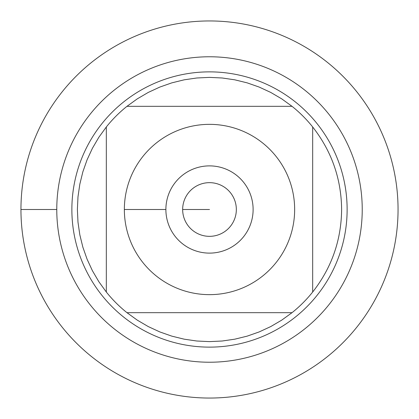<?xml version="1.0" encoding="UTF-8"?>
<svg xmlns="http://www.w3.org/2000/svg" width="419" height="419" viewBox="0 0 419 419"><rect width="100%" height="100%" fill="white"/><g stroke="black" fill="none" stroke-linecap="round" stroke-linejoin="round"><path stroke-width="0.63" d="M20.95 209.5A188.55 188.55 0 0 1 303.775 46.21A188.55 188.55 0 0 1 303.775 372.79A188.55 188.55 0 0 1 20.95 209.5L56.775 209.5A152.726 152.726 0 0 1 285.863 77.232A152.726 152.726 0 0 1 285.863 341.768A152.726 152.726 0 0 1 56.775 209.5M71.869 209.5A137.631 137.631 0 0 1 278.316 90.31A137.631 137.631 0 0 1 278.316 328.69A137.631 137.631 0 0 1 71.869 209.5M165.882 209.5A43.618 43.618 0 0 1 231.309 171.727A43.618 43.618 0 0 1 231.309 247.273A43.618 43.618 0 0 1 165.882 209.5L124.349 209.5L165.882 209.5M294.651 209.5A85.151 85.151 0 0 0 181.312 129.152A85.151 85.151 0 0 0 143.01 262.692A85.151 85.151 0 0 0 294.651 209.5M292.038 106.326L281.725 98.863L270.742 92.426L259.188 87.079L247.179 82.862L234.813 79.825L222.217 77.992L209.5 77.379L196.783 77.992L184.187 79.825L171.821 82.862L159.812 87.079L148.258 92.426L137.275 98.863L126.962 106.326A132.121 132.121 0 0 0 106.326 126.962L98.863 137.275L92.426 148.258L87.079 159.812L82.862 171.821L79.825 184.187L77.992 196.783L77.379 209.5L77.992 222.217L79.825 234.813L82.862 247.179L87.079 259.188L92.426 270.742L98.863 281.725L106.326 292.038A132.121 132.121 0 0 0 126.962 312.674L137.275 320.137L148.258 326.574L159.812 331.921L171.821 336.138L184.187 339.175L196.783 341.008L209.5 341.621L222.217 341.008L234.813 339.175L247.179 336.138L259.188 331.921L270.742 326.574L281.725 320.137L292.038 312.674A132.121 132.121 0 0 0 312.674 292.038L312.674 126.962A132.121 132.121 0 0 0 292.038 106.326L126.962 106.326A132.121 132.121 0 0 0 106.326 126.962L106.326 292.038A132.121 132.121 0 0 0 126.962 312.674L292.038 312.674A132.121 132.121 0 0 0 312.674 292.038C331.639 267.793 341.291 240.281 341.621 209.5C341.291 178.719 331.639 151.207 312.674 126.962A132.121 132.121 0 0 0 292.038 106.326M182.658 209.5A26.842 26.842 0 0 0 222.918 232.744A26.842 26.842 0 0 0 222.918 186.256A26.842 26.842 0 0 0 182.658 209.5L209.5 209.5L182.658 209.5M398.05 209.5A188.55 188.55 0 0 1 115.225 372.79A188.55 188.55 0 0 1 115.225 46.21A188.55 188.55 0 0 1 398.05 209.5"/></g></svg>
